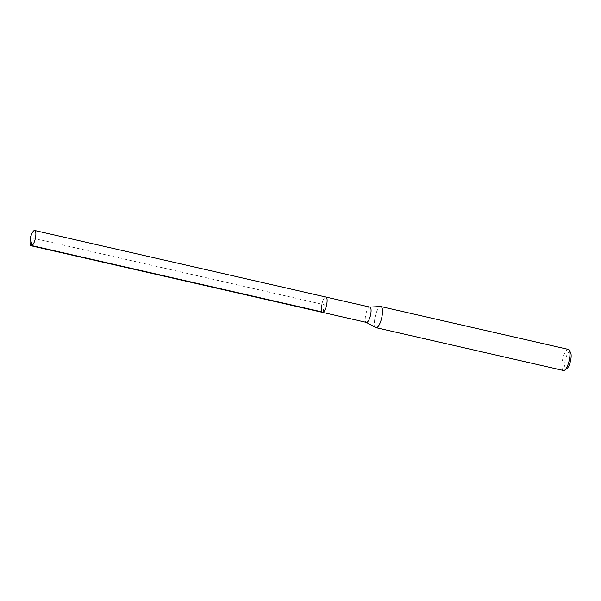<?xml version="1.0" encoding="UTF-8"?>
<svg xmlns="http://www.w3.org/2000/svg" width="601" height="601" viewBox="0 0 601 601"><rect width="100%" height="100%" fill="white"/><g stroke="black" fill="none" stroke-linecap="round" stroke-linejoin="round"><path stroke-width="0.45" stroke-dasharray="3 2.25" d="M30.05 241.602A7.851 2.396 102.9 0 1 30.215 239.807A7.851 2.396 102.9 0 1 31.845 233.759M321.467 306.367A7.851 2.396 102.9 0 1 325.952 297.059A7.851 2.396 -77.1 0 0 321.467 306.367A7.851 2.396 -77.1 0 0 322.459 312.362M369.908 307.103A7.851 2.396 -77.1 0 0 369.705 307.088A7.851 2.396 -77.1 0 0 365.423 316.419A7.851 2.396 -77.1 0 0 366.219 322.331A7.851 2.396 -77.1 0 0 366.415 322.406M375.798 327.568A10.826 3.313 102.9 0 1 374.701 319.401A10.826 3.313 102.9 0 1 380.606 306.533M568.328 349.399A10.826 3.313 -77.1 0 0 562.138 362.245A10.826 3.313 -77.1 0 0 563.505 370.509M570.582 352.607A8.662 2.644 -77.1 0 0 567.532 353.921A8.662 2.644 -77.1 0 0 564.902 362.245A8.662 2.644 -77.1 0 0 566.931 368.601M323.195 312.197L324.202 304.707L30.23 237.523"/><path stroke-width="0.9" d="M30.23 237.523L31.845 233.759A7.851 2.396 102.9 0 1 34.708 230.491A7.851 2.396 102.9 0 1 35.692 236.486A7.851 2.396 102.9 0 1 31.207 245.794A7.851 2.396 102.9 0 1 30.05 241.602L30.23 237.523L31.943 245.636L323.195 312.197M326.944 303.047A7.851 2.396 -77.1 0 0 325.952 297.059A7.851 2.396 102.9 0 1 326.944 303.047A7.851 2.396 102.9 0 1 322.459 312.362A7.851 2.396 -77.1 0 0 326.944 303.047M321.467 306.367A7.851 2.396 102.9 0 0 322.459 312.362L366.415 322.406A7.851 2.396 -77.1 0 0 370.9 313.098A7.851 2.396 -77.1 0 0 369.908 307.103L34.708 230.491M369.81 307.081L380.606 306.533A10.826 3.313 102.9 0 1 380.891 306.555A10.826 3.313 102.9 0 1 382.259 314.826A10.826 3.313 102.9 0 1 376.061 327.673A10.826 3.313 102.9 0 1 375.798 327.568L366.31 322.384M376.061 327.673L563.505 370.509A10.826 3.313 -77.1 0 0 564.67 370.186A10.826 3.313 -77.1 0 0 569.695 357.663A10.826 3.313 -77.1 0 0 569.237 350.195A10.826 3.313 -77.1 0 0 568.328 349.399L380.891 306.555M564.67 370.186L566.931 368.601A8.662 2.644 -77.1 0 0 570.95 358.579A8.662 2.644 -77.1 0 0 570.582 352.607L569.237 350.195M322.459 312.362L31.207 245.794"/></g></svg>
